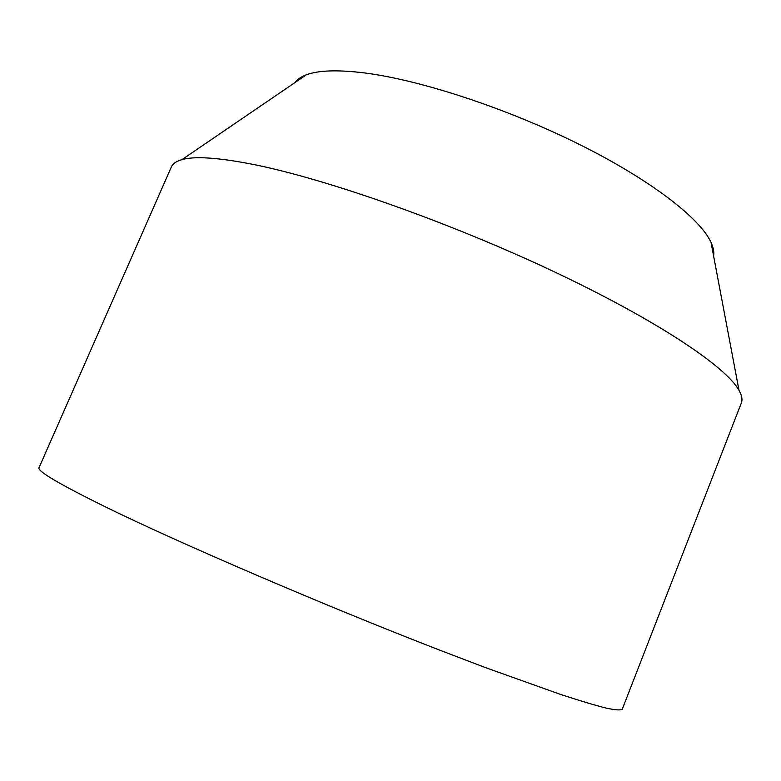 <?xml version="1.0" encoding="UTF-8"?>
<svg xmlns="http://www.w3.org/2000/svg" width="781" height="781" viewBox="0 0 781 781"><rect width="100%" height="100%" fill="white"/><g stroke="black" fill="none" stroke-linecap="round" stroke-linejoin="round"><path stroke-width="1.17" d="M294.867 82.64C297.2 79.408 301.027 76.792 306.347 74.81C318.609 70.222 338.261 69.636 365.313 73.033C421.057 80.238 506.605 108.276 578.487 143.977C650.446 179.708 700.167 218.27 711.032 242.442C713.395 247.597 714.254 252.156 713.619 256.09M254.128 164.606C326.888 179.22 449.573 222.37 553.299 271.349C657.172 320.376 726.174 366.816 739.011 390.363C741.882 395.479 742.653 399.687 741.335 402.996L622.262 709.216C620.719 710.407 615.418 710.046 606.359 708.152C595.044 705.292 579.727 700.703 560.436 694.397L485.304 667.54L438.746 649.772C322.856 604.845 179.679 543.254 105.63 506.986C59.053 484.035 36.863 470.914 39.05 467.643L171.39 166.909C172.786 163.639 176.321 161.218 181.973 159.627C194.791 155.946 218.846 157.606 254.128 164.606M711.032 242.442L739.011 390.363M306.347 74.81L181.973 159.627"/></g></svg>
